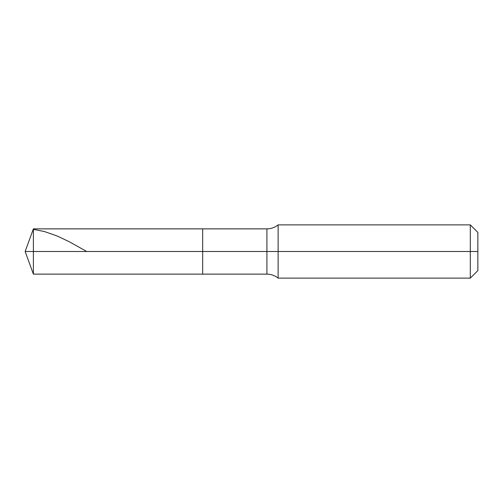 <?xml version="1.0" encoding="UTF-8"?>
<svg xmlns="http://www.w3.org/2000/svg" width="503" height="503" viewBox="0 0 503 503"><rect width="100%" height="100%" fill="white"/><g stroke="black" fill="none" stroke-linecap="round" stroke-linejoin="round"><path stroke-width="0.75" d="M33.387 251.5L33.387 274.135L33.387 251.5L33.387 274.135L33.387 251.5L202.678 251.5L202.678 274.135L202.678 228.865L202.678 274.135L202.678 251.5L266.911 251.5L266.911 274.135L266.911 251.5L266.911 274.135L266.911 251.5L278.128 251.5L278.128 278.128L278.128 251.5L278.128 278.128L278.128 251.5L470.305 251.5L470.305 278.128L470.305 224.872L470.305 251.5L470.305 224.872L470.305 251.5L477.85 251.5L477.85 270.583L477.85 232.417L477.85 251.5L278.128 251.5L278.128 224.872L278.128 251.5L278.128 224.872L278.128 251.5L266.911 251.5L266.911 228.865L266.911 251.5L266.911 228.865L266.911 251.5L202.678 251.5L202.678 228.865L202.678 251.5L33.387 251.5L33.387 228.865L33.387 251.5L33.387 228.865L33.387 251.5L25.15 251.5L33.387 251.5M33.387 229.362L44.465 231.556L57.317 236.064L69.288 241.754L86.736 251.5M477.85 270.583L470.305 278.128L278.128 278.128C274.852 275.506 271.111 274.179 266.911 274.135L33.387 274.135L25.15 251.5L33.387 228.865L266.911 228.865C271.111 228.821 274.852 227.494 278.128 224.872L470.305 224.872L477.85 232.417"/></g></svg>
